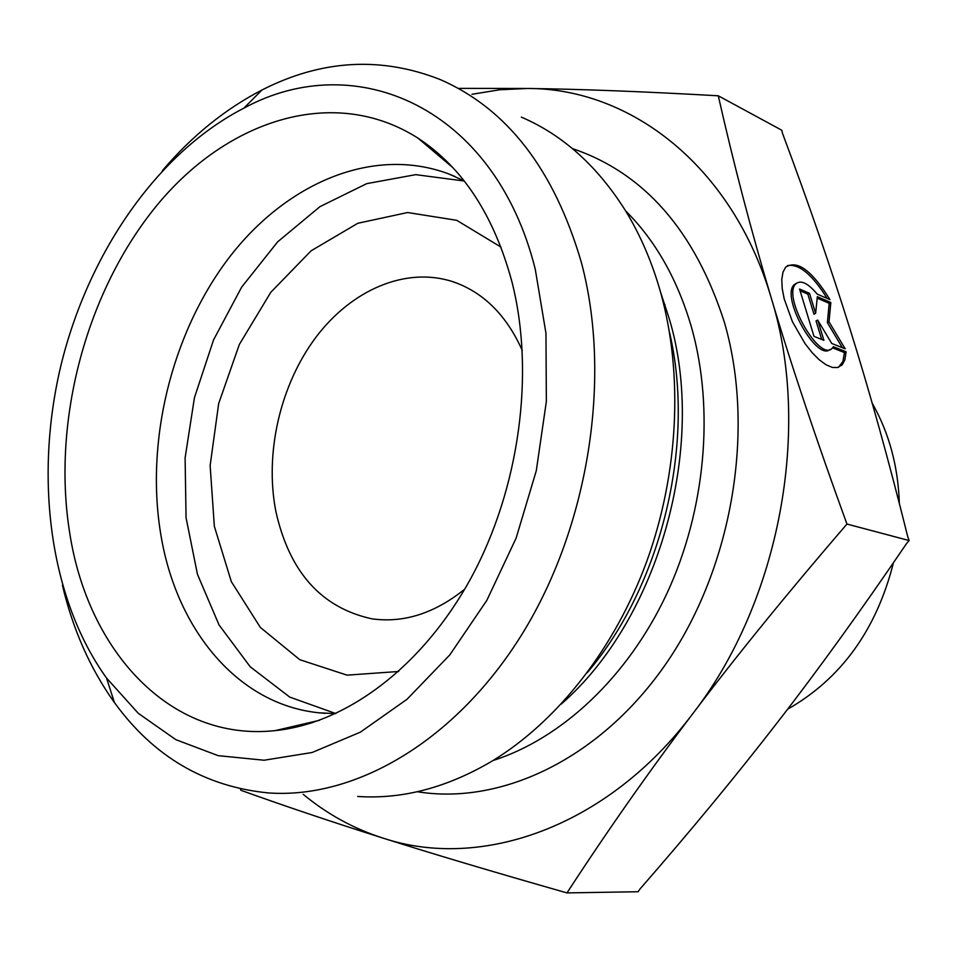 <?xml version="1.0" encoding="UTF-8"?>
<svg xmlns="http://www.w3.org/2000/svg" width="957" height="957" viewBox="0 0 957 957"><rect width="100%" height="100%" fill="white"/><g stroke="black" fill="none" stroke-linecap="round" stroke-linejoin="round"><path stroke-width="1.44" d="M846.096 351.769L844.887 359.736L842.387 364.557L837.686 367.536L832.363 367.44L826.118 364.82L819.24 359.796L812.074 352.583L804.981 343.527L792.444 321.743L784.178 298.835L782.192 288.416L781.785 279.396L782.97 272.219L785.649 267.194C797.157 259.67 811.919 270.472 829.946 299.625L817.218 294.11C807.911 283.033 800.758 279.647 795.757 283.93C781.869 296.658 820.34 363.504 832.47 347.941L833.403 346.721L846.096 351.769L844.445 352.583L832.542 347.858M827.123 298.393C812.158 274.42 798.916 263.498 787.408 265.627M838.559 367.273L842.902 361.495L844.445 352.583M830.006 349.461C816.692 361.77 780.601 296.933 794.095 284.791L796.619 283.128M823.905 340.321L813.988 336.362L799.562 289.014L809.49 293.297L815.639 313.346L817.338 296.67L830.832 302.496L829.025 321.839L845.198 348.85L831.729 343.455L817.697 320.081L823.905 340.321M821.704 339.448L816.034 320.918L817.697 320.081M842.375 347.714L827.374 322.676L829.205 303.321L817.182 298.153M829.025 321.839L827.374 322.676M830.832 302.496L829.205 303.321M815.639 313.346L813.976 314.183L807.84 294.134L800.112 290.808M809.49 293.297L807.84 294.134M872.186 403.184C889.065 432.803 898.121 466.226 899.353 503.478M893.467 562.704C876.421 629.897 841.119 678.752 787.563 709.257M566.975 892.905L638.14 891.733L639.958 889.029C690.631 830.975 736.471 775.421 777.479 722.379C818.379 669.613 861.408 610.004 906.554 543.54L909.15 540.549L907.786 536.865C888.945 461.154 869.865 392.466 850.558 330.799C831.226 268.773 808.521 202.908 782.455 133.19L781.737 130.2L718.288 95.796C733.6 163.659 751.245 230.996 771.198 297.806L771.258 298.022C791.02 364.366 816.249 439.718 846.945 524.053C787.659 592.909 736.34 656.035 692.988 713.408C649.372 771.019 607.372 830.855 566.975 892.905C494.147 872.162 432.779 853.883 382.884 838.069C332.414 822.099 285.054 806.165 240.841 790.267L240.458 788.939M909.15 540.549L846.945 524.053M459.252 88.367L527.785 88.475C579.906 89.109 643.415 91.549 718.288 95.796M464.707 589.201C434.442 613.461 403.423 623.318 371.663 618.772C321.301 607.683 289.385 571.951 275.891 511.54C264.467 453.451 280.102 385.228 315.738 337.51C351.41 289.983 405.624 266.309 452.852 281.693C483.249 292.1 506.397 315.02 522.283 350.453M771.198 297.806C732.356 165.872 630.519 88.307 527.785 88.475L499.793 89.755L472.004 94.276M303.178 794.298C327.031 814.06 353.6 828.642 382.884 838.069C480.725 870.786 607.456 827.506 692.988 713.408C779.752 601.57 811.931 428.15 771.258 298.022M464.145 180.861L448.713 173.923C372.68 145.404 285.365 183.421 228.149 258.904C170.956 334.83 144.854 443.127 161.195 536.757C177.141 630.125 238.042 704.555 318.908 712.798L335.644 713.647M69.574 532.044C51.857 420.314 86.489 290.653 157.462 204.678C228.268 119.147 334.495 84.982 417.934 138.107C462.721 167.463 494.111 215.552 512.091 282.375C535.047 373.374 519.507 488.429 471.251 577.585C422.791 666.682 346.482 723.336 275.209 730.61C170.071 742.022 87.41 650.652 69.574 532.044M398.674 671.479L347.056 675.152L299.768 659.696L260.34 627.421L231.331 581.641L214.344 526.302L210.133 465.533L218.686 403.543L239.334 344.484L270.783 292.316L311.121 250.794L357.81 223.28L407.622 212.526L456.752 220.325L501.025 247.121M464.277 181.017L415.721 174.653L366.734 183.636L319.937 206.652L277.626 241.87L241.678 287.088L213.567 339.879L194.438 397.693L185.108 457.877L186.053 517.677L197.453 574.32L219.057 624.957L250.208 666.766L289.72 697.091L335.823 713.563M521.338 117.125C562.489 134.746 597.096 165.764 625.16 210.157C640.281 234.704 652.172 262.338 660.808 293.069C683.298 374.343 678.645 473.153 646.944 560.886C614.908 648.487 557.452 721.243 492.52 760.839C447.314 787.611 402.383 799.478 357.715 796.463M62.408 585.194C72.911 629.61 90.245 668.728 114.421 702.534C153.563 756.592 204.906 786.714 268.427 792.922C355.753 799.191 456.656 740.694 523 632.637C589.189 524.663 611.954 376.675 581.318 262.242C554.151 169.58 507.138 108.691 440.256 79.575C380.874 56.212 321.444 59.681 261.979 89.994C225.134 109.062 191.938 135.942 162.391 170.633M535.274 269.3L545.957 333.251L546.363 401.426L536.279 470.784L516.11 538.145L486.802 600.41L449.838 654.863L407.036 699.28L360.442 732.117L312.138 752.501L264.108 760.229L218.16 755.659L175.801 739.641L138.275 713.312L106.538 678.058C49.549 598.723 34.129 477.794 60.889 365.61C88.152 253.557 156.96 152.893 243.832 108.177C355.226 47.36 494.853 106.658 535.274 269.3M664.971 304.613L663.596 303.728M417.288 791.726C501.887 805.495 601.522 758.291 667.244 661.921C732.847 565.659 755.432 428.892 724.365 322.21C694.878 230.757 644.217 172.882 572.406 148.574M669.469 332.163C695.739 443.869 661.67 585.122 587.371 672.568M283.224 729.593L282.411 728.935M423.712 142.988L424.764 142.76M561.149 704.161C658.476 619.705 707.522 446.799 669.422 319.255L660.533 292.1M432.385 148.55L430.698 148.897M291.335 726.853L292.651 727.918M625.591 210.863C655.653 240.769 677.64 279.635 691.564 327.497C714.604 409.333 705.62 510.213 666.778 593.783C627.66 677.257 561.532 738.684 493.022 760.528M310.08 723.444L309.219 722.691M444.718 160.764L445.866 160.477M841.837 365.155L840.162 365.969M795.757 283.93L794.095 284.791M371.663 618.772L374.175 619.119M452.852 281.693L455.448 282.59M452.9 167.678L417.934 138.107M319.459 720.31L275.209 730.61M454.97 176.483L448.713 173.923M325.32 713.348L318.908 712.798M312.006 722.846L311.3 722.212M446.357 162.152L447.302 161.889M106.538 678.058L114.421 702.534M243.832 108.177L261.979 89.994"/></g></svg>
